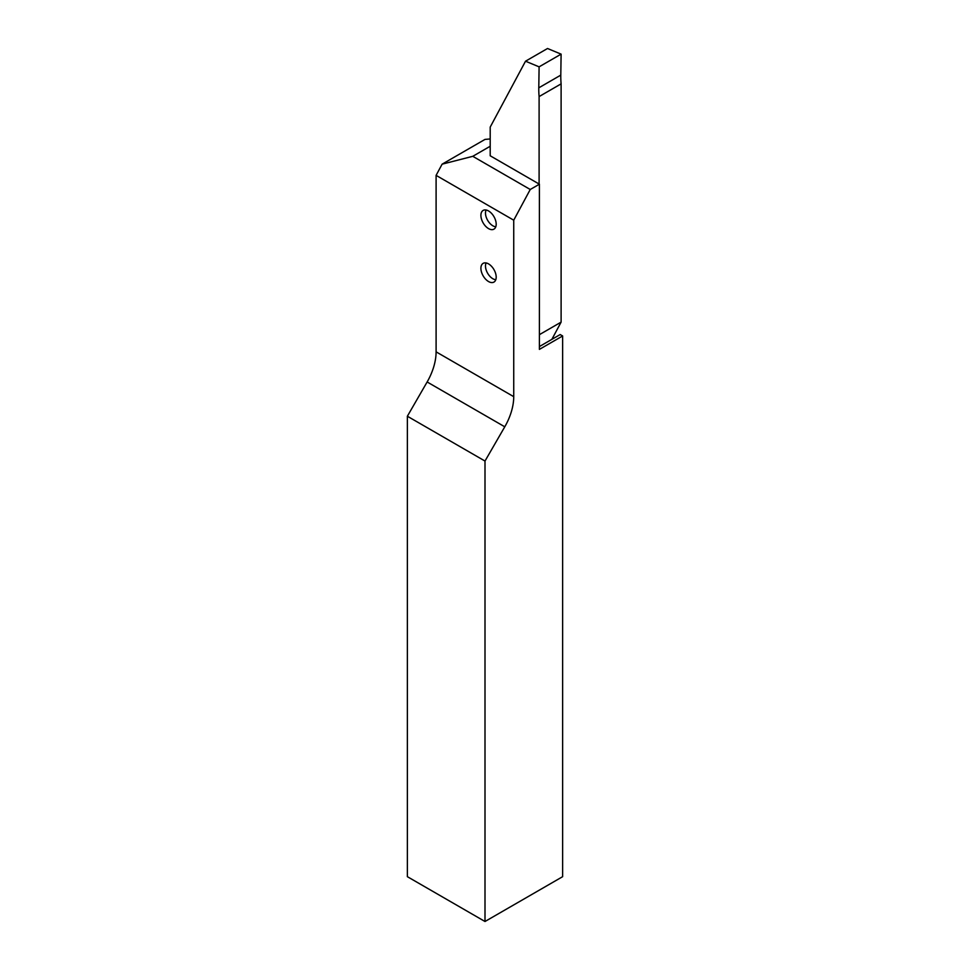 <?xml version="1.0" encoding="UTF-8"?>
<svg xmlns="http://www.w3.org/2000/svg" width="970" height="970" viewBox="0 0 970 970"><rect width="100%" height="100%" fill="white"/><g stroke="black" fill="none" stroke-linecap="round" stroke-linejoin="round"><path stroke-width="1.45" d="M488.541 263.888A10.803 6.244 60 0 1 495.609 273.419A10.803 6.244 60 0 1 493.948 282.076A10.803 6.244 60 0 1 488.541 281.542A10.803 6.244 60 0 1 481.484 272.012A10.803 6.244 60 0 1 483.145 263.355A10.803 6.244 60 0 1 488.541 263.888M488.541 210.951A10.803 6.244 60 0 1 495.609 220.469A10.803 6.244 60 0 1 493.948 229.138A10.803 6.244 60 0 1 488.541 228.605A10.803 6.244 60 0 1 481.484 219.075A10.803 6.244 60 0 1 483.145 210.417A10.803 6.244 60 0 1 488.541 210.951M490.202 138.952L485 139.413L442.114 164.172L436.1 175.364L513.736 220.19L513.736 396.669A43.226 24.953 -60 0 1 504.776 426.8L485 461.053L485 921.5L407.364 876.674L407.364 416.227L485 461.053M513.736 220.19L530.238 189.489L539.405 184.203L539.405 349.382L562.636 335.959L562.636 876.674L485 921.5M436.1 175.364L436.1 351.843A43.226 24.953 -60 0 1 427.139 381.974L407.364 416.227M530.238 189.489L472.778 156.315L490.202 146.252M539.405 184.203L490.202 155.782L490.202 127.094L525.522 61.207L539.102 66.845L538.786 87.833A86.451 49.919 60 0 0 539.102 96.576L539.102 184.021M442.114 164.172L472.778 156.315M562.636 335.959L560.187 334.553L539.405 346.557M551.869 339.354L561.109 322.125L561.109 83.869A86.451 49.919 60 0 1 560.793 75.126L561.109 54.138L539.102 66.845M525.522 61.207L547.529 48.5L561.109 54.138M561.109 322.125L539.405 334.662M561.109 83.869L539.102 96.576M486.115 210.005A10.379 5.99 -120 0 0 485.485 213.073A10.379 5.99 -120 0 0 490.99 224.446A10.379 5.99 -120 0 0 492.821 225.78A10.379 5.99 -120 0 0 495.791 226.762M486.115 262.943A10.379 5.99 -120 0 0 485.485 266.01A10.379 5.99 -120 0 0 492.821 278.717A10.379 5.99 -120 0 0 495.791 279.712M436.1 351.843L513.736 396.669M427.139 381.974L504.776 426.8M560.793 75.126L538.786 87.833"/></g></svg>
